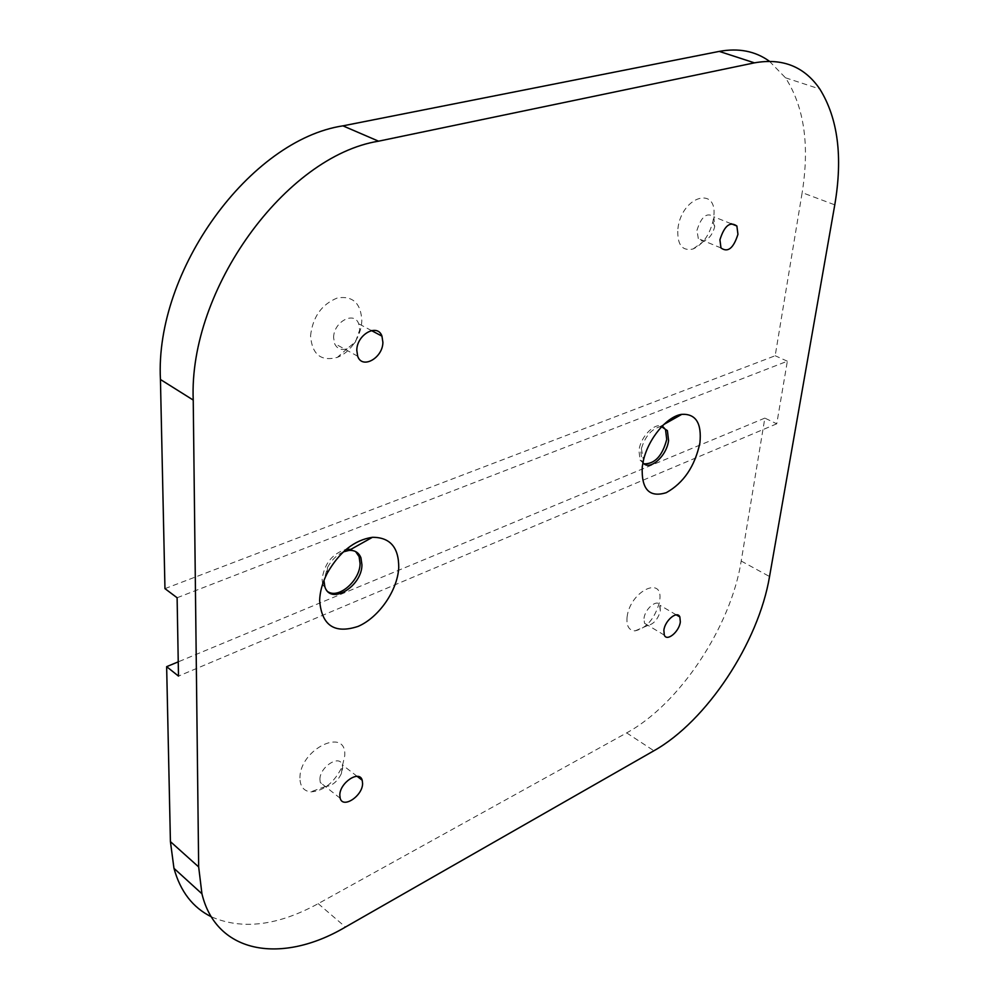 <?xml version="1.0" encoding="UTF-8"?>
<svg xmlns="http://www.w3.org/2000/svg" width="999" height="999" viewBox="0 0 999 999"><rect width="100%" height="100%" fill="white"/><g stroke="black" fill="none" stroke-linecap="round" stroke-linejoin="round"><path stroke-width="0.75" stroke-dasharray="5 3.75" d="M299.925 777.971C299.737 748.875 347.24 726.298 344.705 755.956L342.282 766.433C334.403 782.517 323.876 791.008 310.701 791.895C303.634 791.021 300.037 786.375 299.925 777.971M319.905 779.42C319.73 766.97 339.523 754.195 342.257 764.834L342.669 768.106L341.433 773.476C337.362 781.742 331.993 786.088 325.299 786.525L320.304 782.529L319.905 779.42M310.552 335.789C312.724 316.883 321.69 304.27 337.462 297.914C352.884 295.642 361.014 303.284 361.825 320.854C361.401 329.021 358.691 336.725 353.696 343.956C349.088 350.362 343.656 354.832 337.4 357.355C320.991 361.725 312.038 354.533 310.552 335.789M333.616 337.637C333.479 321.94 354.233 310.652 358.691 323.776L359.677 329.945L355.507 341.808L347.14 348.688C341.258 350.612 337.063 348.888 334.553 343.519L333.616 337.637M677.884 228.821C681.58 195.28 719.23 185.14 713.473 218.456L712.899 221.641C709.203 235.552 702.559 244.68 692.981 249.013C682.042 251.336 677.01 244.605 677.884 228.821M696.952 230.394C701.286 216.471 706.917 211.95 713.86 216.808L714.71 226.698C712.799 233.841 709.402 238.511 704.507 240.722L700.811 240.846L698.376 238.973L696.952 230.394M627.085 617.132C629.882 590.971 664.235 574.65 659.59 601.161L659.303 602.834C654.545 618.843 646.465 628.184 635.089 630.856C628.958 630.556 626.286 625.986 627.085 617.132M643.993 618.418C644.979 608.603 657.317 598.538 659.989 605.294L660.339 611.076C657.891 619.28 653.771 624.063 647.976 625.411L644.492 623.239L643.993 618.418M343.356 551.885C336.788 554.87 331.518 560.064 327.51 567.457L323.951 580.469M322.615 584.178L322.103 579.008C324.525 563.299 332.592 553.396 346.303 549.288M350.861 549.363L355.619 551.573M661.613 426.723L659.615 426.823C651.161 429.395 645.092 436.65 641.383 448.601L640.809 451.685L641.945 461.126L642.931 462.674M644.168 463.873L640.097 460.164L638.96 450.724C640.359 436.151 656.156 420.891 663.299 427.035M164.96 588.636L775.174 355.744L802.16 192.645L834.777 204.845M769.405 61.251L785.489 77.797C804.195 106.893 809.752 145.167 802.16 192.645M177.11 597.752L787.349 361.213L776.747 423.801L764.847 418.106L741.196 561.038C730.931 626.56 679.632 704.17 626.648 732.891L318.194 903.645C277.784 925.748 242.158 930.119 211.288 916.77M787.349 361.213L775.174 355.744M764.847 418.106L178.247 661.85M776.747 423.801L178.496 676.098M328.246 591.92L322.902 585.177M741.196 561.038L769.542 576.535M626.648 732.891L653.908 750.761M318.194 903.645L345.467 927.047M357.155 776.348L342.257 764.834M371.453 330.557L358.691 323.776M731.081 223.689L713.86 216.808M676.286 614.86L659.989 605.294M327.51 567.457L327.185 573.314M641.383 448.601L643.468 460.277M659.615 426.823L663.923 424.4M785.489 77.797L819.804 89.023M640.097 460.164L641.945 461.126M323.002 585.489L324.85 586.75M664.31 635.127L644.492 623.239M660.339 611.076L659.303 602.834M647.976 625.411L635.089 630.856M720.978 247.952L698.064 238.499M714.71 226.698L712.899 221.641M704.507 240.722L692.981 249.013M357.679 356.218L334.553 343.519M355.507 341.808L353.696 343.956M347.14 348.688L337.4 357.355M340.172 798.251L320.304 782.529M341.433 773.476L342.282 766.433M325.299 786.525L310.701 791.895"/><path stroke-width="1.5" d="M339.81 795.129C339.722 782.617 359.565 769.58 362.212 780.256L362.6 783.541C362.625 795.941 342.882 809.04 340.172 798.251L339.81 795.129M356.793 350.299C356.768 334.465 377.585 322.939 381.955 336.139L382.892 342.357C382.829 358.054 362.1 369.642 357.679 356.218L356.793 350.299M719.929 239.797C724.362 225.762 730.019 221.154 736.875 226.011L737.949 234.315C733.491 248.326 727.834 252.859 720.978 247.952L719.929 239.797M663.86 630.294C664.922 620.429 677.272 610.214 679.869 616.97L680.331 621.915C679.233 631.73 666.945 641.932 664.31 635.127L663.86 630.294M398.738 567.669C398.863 547.402 390.097 537.275 372.44 537.3C354.395 539.997 339.31 551.997 327.185 573.314C322.465 582.592 319.942 591.633 319.63 600.436C321.653 625.511 334.49 634.165 358.129 626.385C378.946 617.444 397.602 590.384 398.738 567.669M323.951 580.469L324.85 586.75C330.344 605.581 362.013 586.5 361.938 564.86L360.964 557.867C358.853 552.559 354.857 550.074 348.976 550.412L343.356 551.885M346.303 549.288L350.861 549.363M355.619 551.573L359.103 556.643L360.077 563.636C360.052 580.169 339.335 598.751 328.246 591.92M699.912 442.894C701.847 423.201 695.828 413.673 681.842 414.323C667.145 416.171 648.426 438.449 643.468 460.277L642.257 466.783C641.233 489.285 649.25 497.914 666.283 492.669C683.666 482.942 694.879 466.346 699.912 442.894M642.931 462.674C649.275 471.59 666.945 456.093 668.568 440.422L667.394 430.644L661.613 426.723M663.299 427.035L665.546 429.707L666.72 439.485C662.412 455.781 654.894 463.911 644.168 463.873M211.288 916.77C192.819 907.629 180.369 891.483 173.963 868.331L170.417 841.62L166.646 666.67L178.496 676.098L177.11 597.752L164.96 588.636L160.439 379.495C154.67 270.292 250.262 139.823 342.932 125.849L719.255 51.399C738.611 47.827 755.331 51.111 769.405 61.251M754.445 62.85C782.604 57.855 804.395 66.583 819.804 89.023C837.961 118.282 842.944 156.893 834.777 204.845L769.542 576.535C758.516 642.532 706.768 721.153 653.908 750.761L345.467 927.047C282.854 964.11 216.583 954.769 201.935 893.78L198.664 866.932L193.232 400.075C188.499 289.46 285.726 156.081 378.559 141.184L754.445 62.85L719.255 51.399M178.247 661.85L166.646 666.67M322.902 585.177L322.615 584.178M170.417 841.62L198.664 866.932M160.439 379.495L193.232 400.075M342.932 125.849L378.559 141.184M362.212 780.256L357.155 776.348M381.955 336.139L371.453 330.557M736.875 226.011L731.081 223.689M679.869 616.97L676.286 614.86M348.976 550.412L372.44 537.3M359.103 556.643L360.964 557.867M663.923 424.4L681.842 414.323M665.546 429.707L667.394 430.644M173.963 868.331L201.935 893.78"/></g></svg>
